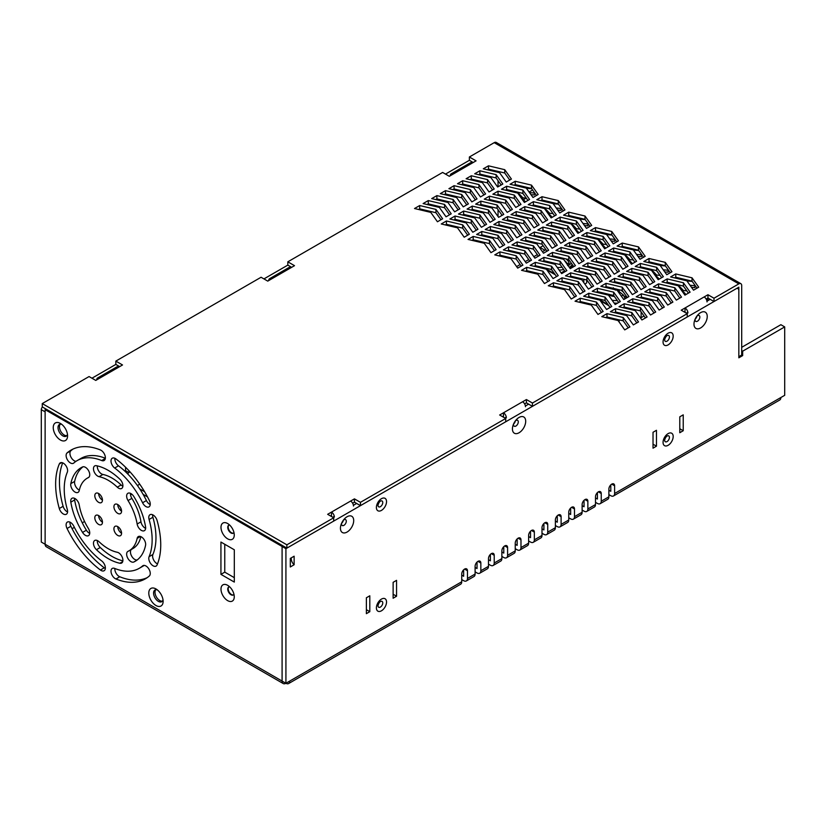 <?xml version="1.0" encoding="UTF-8"?>
<svg xmlns="http://www.w3.org/2000/svg" width="826" height="826" viewBox="0 0 826 826"><rect width="100%" height="100%" fill="white"/><g stroke="black" fill="none" stroke-linecap="round" stroke-linejoin="round"><path stroke-width="1.24" d="M543.911 208.4L543.911 207.491M784.7 326.91L742.657 351.184L742.657 355.593L738.836 357.803L738.836 290.494A4.058 2.344 120 0 0 738 288.635A4.058 2.344 120 0 0 735.966 288.842L285.92 548.681L285.92 683.278A5.41 3.128 -120 0 0 288.625 683.546L460.609 584.25A5.41 3.128 -120 0 0 461.734 581.772L461.734 574.06A4.058 2.344 -60 0 1 463.5 569.971A4.058 2.344 -60 0 1 466.628 568.887A4.058 2.344 -60 0 1 467.464 570.745L467.464 578.468A5.41 3.128 60 0 1 466.349 580.946L473.99 576.527A5.41 3.128 -120 0 0 475.105 574.049L475.105 566.337A4.058 2.344 -60 0 1 476.881 562.248A4.058 2.344 -60 0 1 479.999 561.164A4.058 2.344 -60 0 1 480.846 563.022L480.846 570.745A5.41 3.128 60 0 1 479.72 573.223L487.371 568.804A5.41 3.128 -120 0 0 488.486 566.326L488.486 558.613A4.058 2.344 -60 0 1 490.252 554.525A4.058 2.344 -60 0 1 493.38 553.441A4.058 2.344 -60 0 1 494.216 555.299L494.216 563.022A5.41 3.128 60 0 1 493.101 565.49L500.742 561.081A5.41 3.128 -120 0 0 501.867 558.603L501.867 550.89A4.058 2.344 -60 0 1 503.633 546.802A4.058 2.344 -60 0 1 506.761 545.718A4.058 2.344 -60 0 1 507.598 547.576L507.598 555.299A5.41 3.128 60 0 1 506.472 557.767L514.123 553.358A5.41 3.128 -120 0 0 515.238 550.88L515.238 543.167A4.058 2.344 -60 0 1 517.014 539.079A4.058 2.344 -60 0 1 520.132 537.994A4.058 2.344 -60 0 1 520.979 539.853L520.979 547.576A5.41 3.128 60 0 1 519.853 550.044L527.494 545.635A5.41 3.128 -120 0 0 528.619 543.157L528.619 535.434A4.058 2.344 -60 0 1 530.385 531.355A4.058 2.344 -60 0 1 533.513 530.271A4.058 2.344 -60 0 1 534.35 532.13L534.35 539.853A5.41 3.128 60 0 1 533.235 542.321L540.875 537.912A5.41 3.128 -120 0 0 542.001 535.434L542.001 527.711A4.058 2.344 -60 0 1 543.766 523.632A4.058 2.344 -60 0 1 546.895 522.548A4.058 2.344 -60 0 1 547.731 524.407L547.731 532.12A5.41 3.128 60 0 1 546.606 534.598L554.256 530.189A5.41 3.128 -120 0 0 555.371 527.711L555.371 519.988A4.058 2.344 -60 0 1 557.147 515.909A4.058 2.344 -60 0 1 560.265 514.825A4.058 2.344 -60 0 1 561.102 516.684L561.102 524.396A5.41 3.128 60 0 1 559.987 526.874L567.627 522.466A5.41 3.128 -120 0 0 568.753 519.988L568.753 512.265A4.058 2.344 -60 0 1 570.518 508.186A4.058 2.344 -60 0 1 573.647 507.102A4.058 2.344 -60 0 1 574.483 508.961L574.483 516.673A5.41 3.128 60 0 1 573.368 519.151L581.008 514.743A5.41 3.128 -120 0 0 582.123 512.265L582.123 504.541A4.058 2.344 -60 0 1 583.899 500.463A4.058 2.344 -60 0 1 587.018 499.379A4.058 2.344 -60 0 1 587.864 501.237L587.864 508.95A5.41 3.128 60 0 1 586.739 511.428L594.39 507.019A5.41 3.128 -120 0 0 595.505 504.541L595.505 496.818A4.058 2.344 -60 0 1 597.27 492.74A4.058 2.344 -60 0 1 600.399 491.656A4.058 2.344 -60 0 1 601.235 493.514L601.235 501.227A5.41 3.128 60 0 1 600.12 503.705L607.76 499.296A5.41 3.128 -120 0 0 608.886 496.818L608.886 489.095A4.058 2.344 -60 0 1 610.651 485.017A4.058 2.344 -60 0 1 613.78 483.933A4.058 2.344 -60 0 1 614.616 485.791L614.616 493.504A5.41 3.128 60 0 1 613.491 495.982L779.754 400.001A5.41 3.128 -120 0 0 780.869 397.523L784.7 395.313L784.7 326.91L780.88 324.701L741.696 347.323M613.491 495.982A5.41 3.128 60 0 1 610.786 495.714L608.886 494.619M608.886 490.2L610.796 491.305L610.796 484.872M233.521 533.059A4.595 2.654 60 0 1 229.153 530.292A4.595 2.654 60 0 1 228.947 525.13M233.521 594.844A4.595 2.654 60 0 1 229.153 592.077A4.595 2.654 60 0 1 228.947 586.925M162.371 601.152A6.753 3.903 60 0 1 156.403 596.971A6.753 3.903 60 0 1 155.763 589.712M66.813 435.653A6.753 3.903 60 0 1 60.856 431.471A6.753 3.903 60 0 1 60.215 424.213M102.455 522.197A5.41 3.118 60 0 1 98.635 515.579A5.41 3.118 -120 0 0 95.93 515.31A5.41 3.118 -120 0 0 95.93 521.547A5.41 3.118 -120 0 0 101.33 524.675A5.41 3.118 -120 0 0 102.166 520.339A5.41 3.118 -120 0 0 98.635 515.579M102.455 500.133A5.41 3.118 -120 0 0 100.091 494.691A5.41 3.118 -120 0 0 95.93 493.246A5.41 3.118 -120 0 0 95.93 499.482A5.41 3.118 -120 0 0 101.33 502.611A5.41 3.118 -120 0 0 102.455 500.133A5.41 3.118 60 0 1 98.635 493.514M121.567 533.235A5.41 3.118 60 0 1 117.746 526.616L117.746 526.616M121.567 511.16A5.41 3.118 60 0 1 117.746 504.541M89.714 533.389A6.081 3.51 60 0 1 86.379 530.209A54.051 31.212 60 0 1 74.639 499.957A6.081 3.51 60 0 1 74.567 498.346M79.327 490.117A6.081 3.51 60 0 1 74.639 481.434A54.051 31.212 60 0 1 82.992 466.793M122.867 560.854A54.051 31.212 60 0 1 100.266 547.493A6.081 3.51 60 0 1 97.313 540.534M122.878 486.204A6.081 3.51 60 0 1 121.102 484.965A41.889 24.181 -120 0 0 102.909 474.465A6.081 3.51 60 0 1 97.323 465.885M129.135 550.756A41.889 24.181 60 0 1 128.051 551.314A6.081 3.51 -120 0 0 127.896 551.396A6.081 3.51 -120 0 0 127.823 558.283A6.081 3.51 -120 0 0 133.822 562.01A54.051 31.212 -120 0 0 135.216 561.288A54.051 31.212 -120 0 0 145.562 545.315A6.081 3.51 -120 0 0 143.404 538.666A6.081 3.51 -120 0 0 138.314 536.58A6.081 3.51 -120 0 0 137.147 538.376A41.889 24.181 60 0 1 129.135 550.756L132.955 548.547A41.889 24.181 -120 0 0 140.874 536.632M137.209 559.956A6.081 3.51 60 0 1 131.654 556.115A6.081 3.51 60 0 1 131.313 549.497M145.624 528.392A6.081 3.51 60 0 1 140.967 521.815A41.889 24.181 -120 0 0 131.871 498.367A6.081 3.51 60 0 1 130.477 493.349M152.624 514.753A6.081 3.51 -120 0 0 152.903 517.262A62.157 35.89 60 0 1 152.903 554.494A6.081 3.51 -120 0 0 157.518 563.89M150.239 504.603A6.081 3.51 60 0 1 146.419 500.546A62.157 35.89 -120 0 0 118.49 465.812A6.081 3.51 60 0 1 114.855 458.275M139.264 568.309A62.157 35.89 60 0 1 114.669 568.422A6.081 3.51 -120 0 0 112.264 568.433A6.081 3.51 -120 0 0 111.469 573.709A6.081 3.51 -120 0 0 115.939 578.974A74.319 42.911 -120 0 0 145.345 578.84A74.319 42.911 -120 0 0 149.32 575.99A6.081 3.51 -120 0 0 148.825 568.908A6.081 3.51 -120 0 0 142.919 565.686A6.081 3.51 -120 0 0 142.588 565.924A62.157 35.89 60 0 1 139.264 568.309L143.094 566.099A62.157 35.89 -120 0 0 144.199 565.407M147.214 577.653A74.319 42.911 60 0 1 119.76 576.765A6.081 3.51 60 0 1 114.855 568.495M75.992 461.331A6.081 3.51 60 0 1 70.84 456.871A6.081 3.51 60 0 1 70.871 450.748A74.319 42.911 60 0 1 72.987 449.096M105.346 458.254A62.157 35.89 -120 0 0 80.927 458.43L77.107 460.64A62.157 35.89 60 0 1 101.701 460.536A6.081 3.51 -120 0 0 104.107 460.526A6.081 3.51 -120 0 0 104.912 455.24A6.081 3.51 -120 0 0 100.431 449.974A74.319 42.911 -120 0 0 71.026 450.108A74.319 42.911 -120 0 0 67.051 452.958A6.081 3.51 -120 0 0 67.556 460.041A6.081 3.51 -120 0 0 73.452 463.262A6.081 3.51 -120 0 0 73.782 463.025A62.157 35.89 60 0 1 77.107 460.64M105.346 568.464A6.081 3.51 60 0 1 104.252 567.813A74.319 42.911 60 0 1 70.871 526.286A6.081 3.51 60 0 1 69.962 522.146M67.567 511.986A6.081 3.51 60 0 1 63.117 506.297A74.319 42.911 60 0 1 62.683 462.849M224.765 544.262L224.765 572.15L234.316 577.663M227.625 523.519L227.625 523.519A9.375 5.41 60 0 1 234.264 535A9.375 5.41 60 0 1 227.625 538.831A9.375 5.41 60 0 1 220.996 527.349A9.375 5.41 60 0 1 227.625 523.519L227.625 523.519M227.625 585.304L227.625 585.304A9.375 5.41 60 0 1 234.264 596.795A9.375 5.41 60 0 1 227.625 600.616A9.375 5.41 60 0 1 220.996 589.134A9.375 5.41 60 0 1 227.625 585.304L227.625 585.304M59.296 463.995A74.319 42.911 -120 0 0 59.296 508.506A6.081 3.51 -120 0 0 66.338 514.257A6.081 3.51 -120 0 0 67.298 509.477A62.157 35.89 60 0 1 67.298 472.255A6.081 3.51 -120 0 0 65.657 465.327A6.081 3.51 -120 0 0 60.257 462.859A6.081 3.51 -120 0 0 59.296 463.995L61.723 462.591M288.625 683.546A5.41 3.128 -120 0 0 289.74 681.068L285.92 683.278L282.089 681.078L282.089 546.471L283.05 545.914L282.089 546.471L45.131 409.655L46.08 409.107M285.92 683.278A5.41 3.128 -60 0 1 283.215 683.546L46.246 546.74A5.41 3.128 -60 0 1 45.131 544.262L45.131 409.655M115.939 458.936A6.081 3.51 -120 0 0 112.264 458.213A6.081 3.51 -120 0 0 111.221 462.674A6.081 3.51 -120 0 0 114.669 468.022A62.157 35.89 60 0 1 142.588 502.755A6.081 3.51 -120 0 0 149 506.875A6.081 3.51 -120 0 0 149.32 500.463A74.319 42.911 -120 0 0 115.939 458.936M73.782 526.193A6.081 3.51 -120 0 0 67.371 522.073A6.081 3.51 -120 0 0 67.051 528.485A74.319 42.911 -120 0 0 100.431 570.023A6.081 3.51 -120 0 0 104.107 570.735A6.081 3.51 -120 0 0 105.15 566.275A6.081 3.51 -120 0 0 101.701 560.926A62.157 35.89 60 0 1 73.782 526.193M157.074 564.963A6.081 3.51 60 0 1 156.114 566.099A6.081 3.51 60 0 1 150.724 563.621A6.081 3.51 60 0 1 149.083 556.693A62.157 35.89 -120 0 0 149.083 519.471A6.081 3.51 60 0 1 150.043 514.691A6.081 3.51 60 0 1 157.074 520.442A74.319 42.911 60 0 1 157.074 564.963M133.822 496.529A6.081 3.51 -120 0 0 127.896 493.287A6.081 3.51 -120 0 0 128.051 500.566A41.889 24.181 60 0 1 137.147 524.014A6.081 3.51 -120 0 0 140.131 529.466A6.081 3.51 -120 0 0 144.395 530.674A6.081 3.51 -120 0 0 145.562 526.792A54.051 31.212 -120 0 0 133.822 496.529M96.446 465.699A6.081 3.51 -120 0 0 94.732 465.916A6.081 3.51 -120 0 0 94.102 471.656A6.081 3.51 -120 0 0 99.089 476.674A41.889 24.181 60 0 1 117.282 487.175A6.081 3.51 -120 0 0 121.649 488.476A6.081 3.51 -120 0 0 119.925 479.256A54.051 31.212 -120 0 0 96.446 465.699M99.089 541.773A6.081 3.51 -120 0 0 94.732 540.472A6.081 3.51 -120 0 0 96.446 549.703A54.051 31.212 -120 0 0 119.925 563.249A6.081 3.51 -120 0 0 121.649 563.033A6.081 3.51 -120 0 0 122.269 557.292A6.081 3.51 -120 0 0 117.282 552.274A41.889 24.181 60 0 1 99.089 541.773M70.819 483.633A6.081 3.51 -120 0 0 72.967 490.283A6.081 3.51 -120 0 0 78.057 492.368A6.081 3.51 -120 0 0 79.224 490.572A41.889 24.181 60 0 1 87.246 478.192A41.889 24.181 60 0 1 88.32 477.635A6.081 3.51 -120 0 0 88.475 477.552A6.081 3.51 -120 0 0 88.558 470.665A6.081 3.51 -120 0 0 82.559 466.938A54.051 31.212 -120 0 0 81.165 467.661A54.051 31.212 -120 0 0 70.819 483.633L74.639 481.434M79.224 504.934A6.081 3.51 -120 0 0 76.24 499.482A6.081 3.51 -120 0 0 71.976 498.285A6.081 3.51 -120 0 0 70.819 502.156A54.051 31.212 -120 0 0 82.559 532.419A6.081 3.51 -120 0 0 88.475 535.661A6.081 3.51 -120 0 0 88.32 528.382A41.889 24.181 60 0 1 79.224 504.934M117.746 513.369A5.41 3.118 -120 0 0 120.441 513.638A5.41 3.118 -120 0 0 120.441 507.401A5.41 3.118 -120 0 0 115.041 504.273A5.41 3.118 -120 0 0 114.215 508.61A5.41 3.118 -120 0 0 117.746 513.369M113.916 528.816A5.41 3.118 -120 0 0 116.28 534.257A5.41 3.118 -120 0 0 120.441 535.702A5.41 3.118 -120 0 0 120.441 529.466A5.41 3.118 -120 0 0 115.041 526.348A5.41 3.118 -120 0 0 113.916 528.816M60.412 423.449L60.412 423.449A10.139 5.854 60 0 1 67.577 435.86A10.139 5.854 60 0 1 60.412 440A10.139 5.854 60 0 1 53.246 427.589A10.139 5.854 60 0 1 60.412 423.449L60.412 423.449M155.959 588.948L155.959 588.948A10.139 5.854 60 0 1 163.125 601.359A10.139 5.854 60 0 1 155.959 605.499A10.139 5.854 60 0 1 148.794 593.089A10.139 5.854 60 0 1 155.959 588.948L155.959 588.948M234.316 582.082L220.934 574.359L220.934 542.062L234.316 549.786L234.316 582.082M738.826 287.19L713.994 301.531L713.994 298.217L738.826 283.876L494.216 142.65L469.375 156.992L476.065 160.853L472.255 163.063A4.058 2.344 -120 0 0 470.221 162.867L451.11 173.894A4.058 2.344 -120 0 0 450.263 175.752M472.245 163.063L449.313 176.299L442.622 172.438L287.83 261.811L294.51 265.673L290.7 267.882A4.058 2.344 -120 0 0 288.666 267.676L269.555 278.713A4.058 2.344 -120 0 0 268.718 280.561M290.7 267.882L267.758 281.119L261.068 277.257L115.836 361.107L122.516 364.968L118.707 367.178A4.058 2.344 -120 0 0 116.672 366.981L97.561 378.009A4.058 2.344 -120 0 0 96.725 379.867M469.375 156.992L469.375 160.306L445.493 174.09M287.83 261.811L287.83 265.115L263.938 278.909M115.836 361.107L115.836 364.421L91.944 378.215M532.605 190.001L529.094 192.024M521.536 196.392L520.752 196.846M45.131 411.72A2.705 1.559 120 0 0 45.12 411.864L45.12 544.262L41.3 542.052L41.3 409.655A2.705 1.559 -60 0 1 42.425 407.001M294.128 564.757L294.128 556.208L290.308 558.417L290.308 566.966L294.128 564.757A5.41 3.118 -120 0 1 291.392 557.798M366.372 613.666L369.811 611.684L369.811 595.794L366.372 597.776L366.372 613.666M393.124 598.22L396.563 596.227L396.563 580.348L393.124 582.33L393.124 598.22M653.025 448.167L656.463 446.174L656.463 430.294L653.025 432.277L653.025 448.167M683.226 430.728L683.226 414.848L679.788 416.831L679.788 432.721L683.226 430.728L679.788 428.746M700.613 327.943A9.375 5.41 -60 0 1 693.985 324.112A9.375 5.41 -60 0 1 700.613 312.631A9.375 5.41 -60 0 1 707.242 316.461A9.375 5.41 -60 0 1 700.613 327.943M347.065 532.058A9.375 5.41 -60 0 1 340.436 528.237A9.375 5.41 -60 0 1 347.065 516.746A9.375 5.41 -60 0 1 353.704 520.576A9.375 5.41 -60 0 1 347.065 532.058M519.058 432.762A9.375 5.41 -60 0 1 512.43 428.931A9.375 5.41 -60 0 1 519.058 417.45A9.375 5.41 -60 0 1 525.697 421.27A9.375 5.41 -60 0 1 519.058 432.762M332.733 517.231L334.293 516.333M353.404 505.305L356.625 503.437M504.727 417.935L506.286 417.037M525.398 406L528.619 404.141M686.282 313.116L687.841 312.218M706.942 301.18L710.164 299.322M595.505 497.923L597.415 499.028L597.415 492.595M582.123 505.646L584.044 506.751L584.044 500.319M568.753 513.369L570.663 514.474L570.663 508.042M555.371 521.092L557.282 522.197L557.282 515.765M542.001 528.816L543.911 529.92L543.911 523.488M528.619 536.539L530.529 537.643L530.529 531.211M515.238 544.262L517.148 545.367L517.148 538.934M501.867 551.985L503.777 553.09L503.777 546.657M488.486 559.708L490.396 560.813L490.396 554.38M475.105 567.431L477.025 568.536L477.025 562.103M461.734 575.154L463.644 576.259L463.644 569.837M283.215 683.546A5.41 3.128 -60 0 1 282.089 681.068L282.089 546.471L285.92 548.681M127.39 473.597L129.021 472.658L129.021 470.789M125.573 467.248L125.573 471.822M498.047 216.577L498.047 209.639M498.047 202.422L498.047 201.513M498.047 195.411L498.047 194.502L514.288 198.364L519.306 205.406M498.047 186.779L498.047 180.636M498.047 172.314L498.047 171.405M526.162 198.137L523.447 199.696M466.349 580.946A5.41 3.128 60 0 1 463.644 580.678L461.734 579.573M479.72 573.223A5.41 3.128 60 0 1 477.015 572.955L475.105 571.85M493.101 565.49A5.41 3.128 60 0 1 490.396 565.232L488.486 564.127M506.472 557.767A5.41 3.128 60 0 1 503.767 557.509L501.867 556.404M519.853 550.044A5.41 3.128 60 0 1 517.148 549.775L515.238 548.681M533.235 542.321A5.41 3.128 60 0 1 530.529 542.052L528.619 540.958M546.606 534.598A5.41 3.128 60 0 1 543.9 534.329L542.001 533.235M559.987 526.874A5.41 3.128 60 0 1 557.282 526.606L555.371 525.512M573.368 519.151A5.41 3.128 60 0 1 570.663 518.883L568.753 517.788M586.739 511.428A5.41 3.128 60 0 1 584.034 511.16L582.123 510.065M600.12 503.705A5.41 3.128 60 0 1 597.415 503.437L595.505 502.342M129.021 472.658L125.573 470.675M431.781 204.714A7.166 4.13 -60 0 1 431.131 205.468M428.942 204.043A3.376 1.951 -60 0 1 427.806 204.156M667.036 341.169A3.376 1.951 120 0 0 669.236 338.195A3.376 1.951 120 0 0 668.719 335.49A3.376 1.951 120 0 0 666.985 335.686C665.932 336.461 665.147 337.813 664.641 339.734A3.376 1.951 120 0 0 665.343 341.334A3.376 1.951 120 0 0 667.036 341.169M380.373 506.668A3.376 1.951 120 0 0 382.583 503.695A3.376 1.951 120 0 0 382.066 500.99A3.376 1.951 120 0 0 380.321 501.186C379.268 501.96 378.494 503.313 377.988 505.233A3.376 1.951 120 0 0 378.69 506.834A3.376 1.951 120 0 0 380.373 506.668M653.025 444.192L656.463 446.174M393.124 594.245L396.563 596.227M366.372 609.691L369.811 611.684M667.036 441.58A3.376 1.951 120 0 0 669.236 438.596A3.376 1.951 120 0 0 668.719 435.891A3.376 1.951 120 0 0 666.985 436.087C665.932 436.861 665.147 438.214 664.641 440.144A3.376 1.951 120 0 0 665.343 441.745A3.376 1.951 120 0 0 667.036 441.58M380.373 607.079A3.376 1.951 120 0 0 382.583 604.095A3.376 1.951 120 0 0 382.066 601.39A3.376 1.951 120 0 0 380.321 601.586C379.268 602.371 378.494 603.713 377.988 605.644A3.376 1.951 120 0 0 378.69 607.244A3.376 1.951 120 0 0 380.373 607.079M742.657 355.593L741.696 355.046L738.836 356.698L738.836 287.19M742.657 351.184L741.696 350.627M61.723 424.347A6.753 3.903 -120 0 0 59.42 424.492A6.753 3.903 -120 0 0 59.42 432.297A6.753 3.903 -120 0 0 66.173 436.2A6.753 3.903 -120 0 0 67.453 434.269M157.281 589.847A6.753 3.903 -120 0 0 154.978 589.991A6.753 3.903 -120 0 0 154.978 597.797A6.753 3.903 -120 0 0 161.731 601.7A6.753 3.903 -120 0 0 163.011 599.769M224.765 572.15L220.934 574.359M229.628 586.821A4.595 2.654 -120 0 0 228.709 587.028A4.595 2.654 -120 0 0 228.709 592.335A4.595 2.654 -120 0 0 233.304 594.988A4.595 2.654 -120 0 0 233.954 594.307M229.628 525.026A4.595 2.654 -120 0 0 228.709 525.243A4.595 2.654 -120 0 0 228.709 530.55A4.595 2.654 -120 0 0 233.304 533.204A4.595 2.654 -120 0 0 233.954 532.512M543.116 245.725L540.09 247.47L544.912 250.257M540.09 248.419L540.09 247.47M545.924 249.669L542.424 251.693M537.323 254.635L533.823 256.659M528.723 259.601L525.222 261.615M520.132 264.557L516.622 266.581M139.749 484.17L137.415 485.523M143.115 494.371L147.503 496.901M139.728 488.889L144.56 491.676M588.577 303.514L588.577 304.422M590.063 296.864A4.058 2.344 120 0 0 589.516 297.639M598.158 291.774L597.053 292.425M639.768 316.936L641.131 317.721L644.001 315.935M644.001 305.847L644.001 304.753M634.874 302.584L633.759 303.225M626.273 307.54L625.158 308.191M618.013 312.589A4.058 2.344 120 0 0 617.404 313.353M616.289 319.187L616.289 320.096M619.159 319.868L619.159 322.078M638.932 303.545L637.817 304.185M630.331 308.511L629.216 309.151M621.73 313.477L620.615 314.117M641.131 317.721L641.131 311.908M641.131 304.98L641.131 304.071M625.096 298.785L625.096 298.764A13.918 8.033 180 0 1 623.64 299.363M614.121 303.039A13.918 8.033 -0 0 0 617.621 303.101M622.907 314.665A6.753 3.903 -0 0 0 623.041 313.88L623.041 313.787M618.829 290.071L618.024 290.535M621.131 290.225L623.372 292.063M626.965 297.711L624.27 296.142M621.193 295.935A11.626 6.711 -0 0 0 623.465 295.13L617.27 290.04L615.308 290.04M623.465 295.13L625.096 298.764M612.913 289.183L613.336 287.758M600.192 292.259L599.077 292.9M598.138 298.775L608.143 304.742M604.085 300.189L605.468 300.994M531.242 271.713L531.242 272.621M584.829 284.03L586.667 282.967L586.667 279.962M586.667 273.86L586.667 272.952M558.954 287.386L558.954 288.295M562.805 281.294L561.825 281.965M561.825 288.067L561.825 288.976M580.007 271.362L578.892 272.012M571.406 276.328L570.291 276.978M583.796 282.595L583.796 279.281M583.796 273.179L583.796 272.27M559.109 270.04A13.918 8.033 0 0 0 563.714 269.555M569.331 267.356A13.918 8.033 0 0 0 572.212 264.454M571.293 263.164A13.918 8.033 180 0 1 569.733 264.526L569.733 264.661A13.918 8.033 180 0 1 568.102 265.631M564.85 282.688A6.753 3.903 0 0 0 565.418 281.914M557.22 257.444L556.414 256.969M569.733 264.526L568.102 260.892A11.626 6.711 -0 0 0 569.073 260.056M566.047 258.961L568.102 260.892M569.733 264.661L566.935 263.05M565.676 262.224A11.626 6.711 -0 0 0 566.13 262.028L564.303 260.293M562.929 259.127L561.215 257.815M566.13 262.028L567.761 265.662M557.849 257.01L556.869 257.691M554.215 257.051L555.155 256.37M561.091 272.817A4.058 2.344 0 0 0 561.825 272.487L564.643 270.856M569.733 267.913L573.234 265.9M544.076 267.758L554.628 273.85M550.57 269.297L551.954 270.102M713.994 298.217L707.965 294.737L685.033 307.974L685.033 311.299L684.083 311.846M687.903 312.951A4.058 2.344 60 0 0 685.033 307.974L681.213 310.184L687.232 313.663L687.232 316.977L532.44 406.351L526.42 402.871L524.624 403.904M687.232 313.663L532.44 403.036L526.42 399.557L503.478 412.793L503.488 416.108L502.528 416.655M506.348 417.77A4.058 2.344 60 0 0 503.478 412.793L499.658 415.003L505.688 418.483L505.688 421.797L360.446 505.646L354.426 502.167L352.63 503.21M505.688 418.483L360.446 502.332L354.426 498.863L331.484 512.099L331.484 515.414L330.534 515.961M334.354 517.066A4.058 2.344 60 0 0 331.484 512.099L327.664 514.309L333.694 517.788L333.694 521.092L286.87 548.123L286.87 544.819L333.694 517.788M360.446 502.332L360.446 505.646M532.44 403.036L532.44 406.351M738.826 283.876A4.058 2.344 -60 0 1 740.86 283.679A4.058 2.344 -60 0 1 741.696 285.538L741.696 355.046M118.707 367.178L95.764 380.414L89.074 376.553L42.26 403.584L286.87 544.819M286.87 548.123L42.26 406.898L42.26 403.584M534.35 193.036L529.487 192.572M520.607 186.759L519.502 185.592M561.102 208.482L556.239 208.018M547.359 202.205L546.254 201.038M587.864 223.929L582.991 223.464M574.111 217.651L573.007 216.484M614.616 239.375L609.753 238.91M600.874 233.097L599.759 231.93M641.368 254.821L636.505 254.356M627.626 248.543L626.521 247.377M668.131 270.267L663.257 269.803M654.378 263.99L653.273 262.823M694.883 285.713L690.009 285.249M681.13 279.436L680.025 278.269M525.47 201.843L519.296 195.308M517.045 192.923L515.94 191.756M552.222 217.29L546.048 210.754M543.797 208.369L542.692 207.202M578.985 232.736L572.8 226.2M570.559 223.815L569.444 222.648M605.737 248.182L599.562 241.646M597.312 239.261L596.207 238.094M632.489 263.628L626.314 257.092M624.064 254.707L622.959 253.541M659.241 279.074L653.067 272.539M650.816 270.154L649.711 268.987M686.003 294.521L679.819 287.985M677.578 285.6L676.463 284.433M494.216 142.65A4.058 2.344 -60 0 1 496.25 142.454L740.86 283.679M419.691 205.54L414.518 208.524L430.759 212.385L437.45 221.771L442.622 218.776L435.932 209.401L419.691 205.54L419.691 208.854L435.932 212.716L440.95 219.747M446.443 220.986L441.27 223.97L457.511 227.831L464.202 237.217L469.375 234.223L462.684 224.848L446.443 220.986L446.443 224.3L462.684 228.162L467.702 235.193M473.195 236.432L468.022 239.416L484.263 243.278L490.954 252.663L496.127 249.669L489.446 240.294L473.195 236.432L473.195 239.746L489.446 243.608L494.454 250.639M499.957 251.878L494.774 254.873L511.026 258.734L517.706 268.109L522.889 265.115L516.198 255.74L499.957 251.878L499.957 255.193L516.198 259.054L521.216 266.086M526.709 267.325L521.536 270.319L537.778 274.18L544.468 283.555L549.641 280.561L542.95 271.186L526.709 267.325L526.709 270.639L542.95 274.5L547.968 281.532M553.461 282.771L548.288 285.765L564.53 289.627L571.22 299.002L576.393 296.018L569.703 286.632L553.461 282.771L553.461 286.085L569.703 289.947L574.72 296.978M580.213 298.217L575.041 301.211L591.282 305.073L597.972 314.448L603.145 311.464L596.465 302.079L580.213 298.217L580.213 301.531L596.465 305.393L601.473 312.424M601.793 316.657L606.976 313.663L623.217 317.525L629.908 326.91L624.724 329.894L618.044 320.519L601.793 316.657M428.291 200.573L423.108 203.557L439.36 207.429L446.05 216.804L451.223 213.81L444.533 204.435L428.291 200.573L428.291 203.888L444.533 207.749L449.55 214.781M455.043 216.02L449.871 219.014L466.112 222.875L472.802 232.251L477.975 229.256L471.285 219.881L455.043 216.02L455.043 219.334L471.285 223.196L476.303 230.227M481.795 231.466L476.623 234.46L492.864 238.322L499.554 247.697L504.727 244.713L498.047 235.327L481.795 231.466L481.795 234.78L498.047 238.642L503.055 245.673M508.548 246.912L503.375 249.906L519.616 253.768L526.307 263.143L531.49 260.159L524.799 250.774L508.548 246.912L508.548 250.226L524.799 254.088L529.817 261.119M535.31 262.358L530.127 265.353L546.378 269.214L553.069 278.589L558.242 275.605L551.551 266.22L535.31 262.358L535.31 265.673L551.551 269.534L556.569 276.565M562.062 277.804L556.889 280.799L573.13 284.66L579.821 294.035L584.994 291.051L578.303 281.666L562.062 277.804L562.062 281.119L578.303 284.98L583.321 292.012M588.814 293.251L583.641 296.245L599.882 300.106L606.573 309.482L611.746 306.498L605.066 297.112L588.814 293.251L588.814 296.565L605.066 300.427L610.073 307.458M610.393 311.691L615.577 308.697L631.818 312.558L638.508 321.944L633.325 324.928L626.645 315.553L610.393 311.691M436.892 195.607L431.709 198.601L447.96 202.463L454.641 211.838L459.824 208.854L453.133 199.469L436.892 195.607L436.892 198.921L453.133 202.783L458.151 209.814M463.644 211.053L458.471 214.048L474.713 217.909L481.403 227.284L486.576 224.3L479.885 214.915L463.644 211.053L463.644 214.368L479.885 218.229L484.903 225.261M490.396 226.5L485.223 229.494L501.465 233.355L508.155 242.73L513.328 239.746L506.637 230.361L490.396 226.5L490.396 229.814L506.637 233.675L511.655 240.707M517.148 241.946L511.975 244.94L528.217 248.802L534.907 258.177L540.08 255.193L533.4 245.807L517.148 241.946L517.148 245.26L533.4 249.122L538.418 256.153M543.911 257.392L538.728 260.386L554.979 264.248L561.659 273.623L566.842 270.639L560.152 261.253L543.911 257.392L543.911 260.706L560.152 264.568L565.17 271.599M570.663 272.838L565.49 275.832L581.731 279.694L588.422 289.069L593.595 286.085L586.904 276.7L570.663 272.838L570.663 276.152L586.904 280.014L591.922 287.045M597.415 288.295L592.242 291.279L608.483 295.14L615.174 304.515L620.347 301.531L613.656 292.156L597.415 288.295L597.415 291.599L613.656 295.46L618.674 302.492M618.994 306.725L624.167 303.741L640.418 307.602L647.109 316.977L641.926 319.961L635.235 310.586L618.994 306.725M445.493 190.641L440.31 193.635L456.561 197.497L463.241 206.872L468.425 203.888L461.734 194.502L445.493 190.641L445.493 193.955L461.734 197.817L466.752 204.848M472.245 206.087L467.072 209.081L483.313 212.943L490.004 222.318L495.177 219.334L488.486 209.949L472.245 206.087L472.245 209.401L488.486 213.263L493.504 220.294M498.997 221.533L493.824 224.527L510.065 228.389L516.756 237.764L521.929 234.78L515.238 225.395L498.997 221.533L498.997 224.848L515.238 228.709L520.256 235.74M525.749 236.979L520.576 239.974L536.817 243.835L543.508 253.21L548.681 250.226L542.001 240.841L525.749 236.979L525.749 240.294L542.001 244.155L547.008 251.187M552.511 252.436L547.328 255.42L563.58 259.281L570.26 268.656L575.443 265.673L568.753 256.297L552.511 252.436L552.511 255.74L568.753 259.601L573.771 266.633M579.263 267.882L574.091 270.866L590.332 274.728L597.022 284.103L602.195 281.119L595.505 271.744L579.263 267.882L579.263 271.186L595.505 275.048L600.523 282.079M606.016 283.328L600.843 286.312L617.084 290.174L623.775 299.549L628.947 296.565L622.257 287.19L606.016 283.328L606.016 286.632L622.257 290.494L627.275 297.525M627.595 301.758L632.768 298.775L649.019 302.636L655.699 312.011L650.527 314.995L643.836 305.62L627.595 301.758M454.083 185.674L448.91 188.669L465.152 192.53L471.842 201.905L477.025 198.921L470.335 189.536L454.083 185.674L454.083 188.989L470.335 192.85L475.353 199.882M480.846 201.131L475.662 204.115L491.914 207.976L498.594 217.352L503.777 214.368L497.087 204.993L480.846 201.131L480.846 204.435L497.087 208.297L502.105 215.328M507.598 216.577L502.425 219.561L518.666 223.423L525.357 232.798L530.529 229.814L523.839 220.439L507.598 216.577L507.598 219.881L523.839 223.743L528.857 230.774M534.35 232.023L529.177 235.007L545.418 238.869L552.109 248.244L557.282 245.26L550.591 235.885L534.35 232.023L534.35 235.327L550.591 239.189L555.609 246.22M561.102 247.47L555.929 250.454L572.17 254.315L578.861 263.69L584.044 260.706L577.353 251.331L561.102 247.47L561.102 250.774L577.353 254.635L582.371 261.666M587.864 262.916L582.681 265.9L598.933 269.761L605.623 279.136L610.796 276.152L604.105 266.777L587.864 262.916L587.864 266.22L604.105 270.081L609.123 277.123M614.616 278.362L609.443 281.346L625.685 285.207L632.375 294.593L637.548 291.599L630.857 282.224L614.616 278.362L614.616 281.666L630.857 285.528L635.875 292.569M636.196 296.792L641.368 293.808L657.62 297.67L664.3 307.045L659.127 310.039L652.437 300.654L636.196 296.792M462.684 180.718L457.511 183.702L473.752 187.564L480.443 196.939L485.616 193.955L478.935 184.58L462.684 180.718L462.684 184.022L478.935 187.884L483.943 194.915M489.446 196.165L484.263 199.149L500.515 203.01L507.195 212.385L512.378 209.401L505.688 200.026L489.446 196.165L489.446 199.469L505.688 203.33L510.705 210.362M516.198 211.611L511.026 214.595L527.267 218.456L533.957 227.831L539.13 224.848L532.44 215.472L516.198 211.611L516.198 214.915L532.44 218.776L537.458 225.818M542.95 227.057L537.778 230.041L554.019 233.903L560.709 243.278L565.882 240.294L559.192 230.919L542.95 227.057L542.95 230.361L559.192 234.223L564.21 241.264M569.703 242.503L564.53 245.487L580.771 249.349L587.462 258.734L592.634 255.74L585.954 246.365L569.703 242.503L569.703 245.807L585.954 249.669L590.972 256.71M596.465 257.949L591.282 260.933L607.533 264.795L614.214 274.18L619.397 271.186L612.706 261.811L596.465 257.949L596.465 261.253L612.706 265.115L617.724 272.157M623.217 273.396L618.044 276.38L634.285 280.241L640.976 289.627L646.149 286.632L639.458 277.257L623.217 273.396L623.217 276.7L639.458 280.561L644.476 287.603M644.796 291.826L649.969 288.842L666.21 292.703L672.901 302.079L667.728 305.073L661.037 295.687L644.796 291.826M471.285 175.752L466.112 178.736L482.353 182.598L489.044 191.973L494.216 188.989L487.536 179.614L471.285 175.752L471.285 179.056L487.536 182.918L492.544 189.959M498.047 191.198L492.864 194.182L509.105 198.044L515.796 207.429L520.979 204.435L514.288 195.06L498.047 191.198L498.047 194.502L496.932 195.153M524.799 206.645L519.616 209.628L535.867 213.49L542.558 222.875L547.731 219.881L541.04 210.506L524.799 206.645L524.799 209.949L541.04 213.81L546.058 220.852M551.551 222.091L546.378 225.075L562.62 228.936L569.31 238.322L574.483 235.327L567.792 225.952L551.551 222.091L551.551 225.395L567.792 229.256L572.81 236.298M578.303 237.537L573.13 240.521L589.372 244.382L596.062 253.768L601.235 250.774L594.555 241.399L578.303 237.537L578.303 240.841L594.555 244.713L599.562 251.744M605.066 252.983L599.882 255.967L616.134 259.829L622.814 269.214L627.997 266.22L621.307 256.845L605.066 252.983L605.066 256.297L621.307 260.159L626.325 267.19M631.818 268.429L626.645 271.413L642.886 275.275L649.577 284.66L654.75 281.666L648.059 272.291L631.818 268.429L631.818 271.744L648.059 275.605L653.077 282.637M653.397 286.859L658.57 283.876L674.811 287.737L681.502 297.112L676.329 300.106L669.638 290.721L653.397 286.859M479.885 170.786L474.713 173.77L490.954 177.631L497.644 187.017L502.817 184.022L496.127 174.647L479.885 170.786L479.885 174.09L496.127 177.951L501.145 184.993M506.637 186.232L501.465 189.216L517.706 193.077L524.396 202.463L529.569 199.469L522.889 190.094L506.637 186.232L506.637 189.536L522.889 193.398L527.907 200.439M533.4 201.678L528.217 204.662L544.468 208.524L551.148 217.909L556.332 214.915L549.641 205.54L533.4 201.678L533.4 204.993L549.641 208.854L554.659 215.885M560.152 217.124L554.979 220.108L571.22 223.97L577.911 233.355L583.084 230.361L576.393 220.986L560.152 217.124L560.152 220.439L576.393 224.3L581.411 231.332M586.904 232.571L581.731 235.555L597.972 239.416L604.663 248.802L609.836 245.807L603.145 236.432L586.904 232.571L586.904 235.885L603.145 239.746L608.163 246.778M613.656 248.017L608.483 251.011L624.724 254.873L631.415 264.248L636.598 261.253L629.908 251.878L613.656 248.017L613.656 251.331L629.908 255.193L634.926 262.224M640.418 263.463L635.235 266.457L651.487 270.319L658.177 279.694L663.35 276.7L656.66 267.325L640.418 263.463L640.418 266.777L656.66 270.639L661.678 277.67M661.998 281.903L667.171 278.909L683.412 282.771L690.102 292.156L684.93 295.14L678.239 285.765L661.998 281.903M488.486 165.819L483.313 168.803L499.554 172.665L506.245 182.05L511.418 179.056L504.727 169.681L488.486 165.819L488.486 169.134L504.727 172.995L509.745 180.027M515.238 181.266L510.065 184.25L526.307 188.111L532.997 197.497L538.17 194.502L531.49 185.127L515.238 181.266L515.238 184.58L531.49 188.442L536.497 195.473M542.001 196.712L536.817 199.696L553.069 203.557L559.749 212.943L564.932 209.949L558.242 200.573L542.001 196.712L542.001 200.026L558.242 203.888L563.26 210.919M568.753 212.158L563.58 215.152L579.821 219.014L586.512 228.389L591.684 225.395L584.994 216.02L568.753 212.158L568.753 215.472L584.994 219.334L590.012 226.365M595.505 227.604L590.332 230.599L606.573 234.46L613.264 243.835L618.437 240.841L611.746 231.466L595.505 227.604L595.505 230.919L611.746 234.78L616.764 241.811M622.257 243.05L617.084 246.045L633.325 249.906L640.016 259.281L645.189 256.297L638.508 246.912L622.257 243.05L622.257 246.365L638.508 250.226L643.516 257.258M649.019 258.497L643.836 261.491L660.088 265.353L666.768 274.728L671.951 271.744L665.26 262.358L649.019 258.497L649.019 261.811L665.26 265.673L670.278 272.704M670.598 276.937L675.771 273.943L692.012 277.804L698.703 287.19L693.53 290.174L686.84 280.799L670.598 276.937M115.836 364.421L119.656 366.63M287.83 265.115L291.65 267.325M469.375 160.306L473.195 162.505M713.994 301.531L707.965 298.052L706.168 299.084M418.575 209.494L419.691 208.854M445.328 224.94L446.443 224.3M472.08 240.387L473.195 239.746M498.842 255.833L499.957 255.193M525.594 271.279L526.709 270.639M552.346 286.725L553.461 286.085M579.098 302.171L580.213 301.531M605.861 317.618L606.976 316.977L623.217 320.839L628.235 327.87M427.176 204.528L428.291 203.888M453.928 219.974L455.043 219.334M480.68 235.42L481.795 234.78M507.443 250.867L508.548 250.226M534.195 266.313L535.31 265.673M560.947 281.759L562.062 281.119M587.699 297.205L588.814 296.565M614.461 312.651L615.577 312.011L631.818 315.873L636.836 322.904M435.777 199.562L436.892 198.921M462.529 215.008L463.644 214.368M489.281 230.454L490.396 229.814M516.033 245.9L517.148 245.26M542.796 261.346L543.911 260.706M569.548 276.793L570.663 276.152M596.3 292.239L597.415 291.599M623.052 307.685L624.167 307.045L640.418 310.906L645.436 317.938M444.378 194.595L445.493 193.955M471.13 210.041L472.245 209.401M497.882 225.488L498.997 224.848M524.634 240.934L525.749 240.294M551.396 256.38L552.511 255.74M578.148 271.837L579.263 271.186M604.9 287.283L606.016 286.632M631.653 302.729L632.768 302.079L649.019 305.94L654.027 312.982M452.968 189.629L454.083 188.989M479.73 205.075L480.846 204.435M506.483 220.521L507.598 219.881M533.235 235.978L534.35 235.327M559.997 251.424L561.102 250.774M586.749 266.87L587.864 266.22M613.501 282.316L614.616 281.666M640.253 297.763L641.368 297.112L657.62 300.974L662.628 308.015M461.569 184.673L462.684 184.022M488.331 200.119L489.446 199.469M515.083 215.565L516.198 214.915M541.835 231.012L542.95 230.361M568.587 246.458L569.703 245.807M595.35 261.904L596.465 261.253M622.102 277.35L623.217 276.7M648.854 292.796L649.969 292.156L666.21 296.018L671.228 303.049M470.17 179.707L471.285 179.056M523.684 210.599L524.799 209.949M550.436 226.045L551.551 225.395M577.188 241.491L578.303 240.841M603.951 256.938L605.066 256.297M630.703 272.384L631.818 271.744M657.455 287.83L658.57 287.19L674.811 291.051L679.829 298.083M478.77 174.74L479.885 174.09M505.522 190.186L506.637 189.536M532.285 205.633L533.4 204.993M559.037 221.079L560.152 220.439M585.789 236.525L586.904 235.885M612.541 251.971L613.656 251.331M639.303 267.418L640.418 266.777M666.055 282.864L667.171 282.224L683.412 286.085L688.43 293.116M487.371 169.774L488.486 169.134M514.123 185.22L515.238 184.58M540.885 200.666L542.001 200.026M567.638 216.113L568.753 215.472M594.39 231.559L595.505 230.919M621.142 247.005L622.257 246.365M647.904 262.451L649.019 261.811M674.656 277.897L675.771 277.257L692.012 281.119L697.03 288.15M530.963 194.637L534.35 194.967L534.35 192.458M522.321 193.274L523.24 193.893M522.177 187.13L521.061 185.964M531.696 188.731L526.389 188.225M557.715 210.083L561.102 210.413L561.102 207.904M549.083 208.72L549.992 209.339M548.929 202.576L547.824 201.41M558.448 204.177L553.141 203.671M584.467 225.529L587.864 225.859L587.864 223.35M575.836 224.166L576.744 224.786M575.681 218.023L574.576 216.856M585.211 219.623L579.893 219.117M611.23 240.975L614.616 241.306L614.616 238.797M602.588 239.612L603.507 240.232M602.433 233.469L601.328 232.302M611.963 235.069L606.645 234.563M637.982 256.432L641.368 256.752L641.368 254.243M629.34 255.058L630.259 255.688M629.195 248.915L628.09 247.748M638.715 250.526L633.408 250.01M664.734 271.878L668.131 272.198L668.131 269.689M656.102 270.505L657.011 271.135M655.947 264.361L654.842 263.195M665.467 265.972L660.16 265.456M691.496 287.324L694.883 287.644L694.883 285.135M682.854 285.951L683.763 286.581M682.699 279.818L681.595 278.641M692.229 281.418L686.912 280.902M706.984 298.62L708.543 300.261M511.418 190.672L511.418 191.58M526.265 198.137L522.889 197.817L517.51 192.128M538.17 206.128L538.17 207.037M553.017 213.593L549.641 213.263L544.262 207.574M564.932 221.575L564.932 222.483M579.78 229.039L576.393 228.709L571.014 223.02M591.684 237.021L591.684 237.929M606.532 244.486L603.145 244.155L597.776 238.466M618.437 252.467L618.437 253.375M633.284 259.932L629.908 259.601L624.528 253.912M645.189 267.913L645.189 268.822M660.036 275.378L656.66 275.048L651.28 269.359M671.951 283.359L671.951 284.268M686.798 290.824L683.412 290.494L678.032 284.805M675.771 273.943L675.771 277.257M692.012 277.804L692.012 281.119M665.26 262.358L665.26 265.673M638.508 246.912L638.508 250.226M611.746 231.466L611.746 234.78M584.994 216.02L584.994 219.334M558.242 200.573L558.242 203.888M531.49 185.127L531.49 188.442M504.727 169.681L504.727 172.995M667.171 278.909L667.171 282.224M683.412 282.771L683.412 286.085M656.66 267.325L656.66 270.639M629.908 251.878L629.908 255.193M603.145 236.432L603.145 239.746M576.393 220.986L576.393 224.3M549.641 205.54L549.641 208.854M522.889 190.094L522.889 193.398M496.127 174.647L496.127 177.951M658.57 283.876L658.57 287.19M674.811 287.737L674.811 291.051M648.059 272.291L648.059 275.605M621.307 256.845L621.307 260.159M594.555 241.399L594.555 244.713M567.792 225.952L567.792 229.256M541.04 210.506L541.04 213.81M514.288 195.06L514.288 198.364M487.536 179.614L487.536 182.918M649.969 288.842L649.969 292.156M666.21 292.703L666.21 296.018M639.458 277.257L639.458 280.561M612.706 261.811L612.706 265.115M585.954 246.365L585.954 249.669M559.192 230.919L559.192 234.223M532.44 215.472L532.44 218.776M505.688 200.026L505.688 203.33M478.935 184.58L478.935 187.884M641.368 293.808L641.368 297.112M657.62 297.67L657.62 300.974M630.857 282.224L630.857 285.528M604.105 266.777L604.105 270.081M577.353 251.331L577.353 254.635M550.591 235.885L550.591 239.189M523.839 220.439L523.839 223.743M497.087 204.993L497.087 208.297M470.335 189.536L470.335 192.85M632.768 298.775L632.768 302.079M649.019 302.636L649.019 305.94M622.257 287.19L622.257 290.494M595.505 271.744L595.505 275.048M568.753 256.297L568.753 259.601M542.001 240.841L542.001 244.155M515.238 225.395L515.238 228.709M488.486 209.949L488.486 213.263M461.734 194.502L461.734 197.817M624.167 303.741L624.167 307.045M640.418 307.602L640.418 310.906M613.656 292.156L613.656 295.46M586.904 276.7L586.904 280.014M560.152 261.253L560.152 264.568M533.4 245.807L533.4 249.122M506.637 230.361L506.637 233.675M479.885 214.915L479.885 218.229M453.133 199.469L453.133 202.783M615.577 308.697L615.577 312.011M631.818 312.558L631.818 315.873M605.066 297.112L605.066 300.427M578.303 281.666L578.303 284.98M551.551 266.22L551.551 269.534M524.799 250.774L524.799 254.088M498.047 235.327L498.047 238.642M471.285 219.881L471.285 223.196M444.533 204.435L444.533 207.749M606.976 313.663L606.976 316.977M623.217 317.525L623.217 320.839M596.465 302.079L596.465 305.393M569.703 286.632L569.703 289.947M542.95 271.186L542.95 274.5M516.198 255.74L516.198 259.054M489.446 240.294L489.446 243.608M462.684 224.848L462.684 228.162M435.932 209.401L435.932 212.716M704.144 296.947L704.144 296.947A4.058 2.344 60 0 1 707.015 301.913M707.965 294.737L707.965 298.052M522.6 401.766L522.59 401.766A4.058 2.344 60 0 1 525.46 406.733M526.42 399.557L526.42 402.871M350.606 501.062L350.596 501.062A4.058 2.344 60 0 1 353.466 506.039M354.426 498.863L354.426 502.167M453.133 195.772L453.133 196.681M453.133 174.1A4.058 2.344 -120 0 0 451.11 173.894M450.263 195.091L450.263 195.999M455.198 197.177L456.313 196.526M463.799 192.21L464.914 191.56M472.245 179.283L472.245 180.192M472.245 186.294L472.245 187.203M463.438 185.107A3.376 1.951 120 0 0 464.078 184.353M271.589 278.909A4.058 2.344 -120 0 0 269.555 278.713M99.595 378.215A4.058 2.344 -120 0 0 97.561 378.009M331.484 515.414L331.484 516.508M343.368 520.204A3.376 1.951 -60 0 1 341.582 523.302M343.327 520.246A3.376 1.951 -60 0 1 345.598 519.657A3.376 1.951 -60 0 1 346.115 522.362A3.376 1.951 -60 0 1 343.915 525.336A3.376 1.951 -60 0 1 342.222 525.501A3.376 1.951 -60 0 1 341.592 523.24M503.488 416.108L503.488 417.213M515.362 420.909A3.376 1.951 -60 0 1 513.576 423.996M515.321 420.94A3.376 1.951 -60 0 1 517.592 420.351A3.376 1.951 -60 0 1 518.109 423.057A3.376 1.951 -60 0 1 515.909 426.04A3.376 1.951 -60 0 1 514.216 426.206A3.376 1.951 -60 0 1 513.586 423.945M685.033 311.299L685.033 312.393M696.917 316.09A3.376 1.951 -60 0 1 695.131 319.187M696.876 316.131A3.376 1.951 -60 0 1 699.147 315.542A3.376 1.951 -60 0 1 699.663 318.247A3.376 1.951 -60 0 1 697.454 321.221A3.376 1.951 -60 0 1 695.771 321.386A3.376 1.951 -60 0 1 695.141 319.125M672.034 284.289L673.149 283.638M645.282 268.842L646.397 268.192M618.529 253.396L619.645 252.746M591.767 237.95L592.882 237.299M565.015 222.504L566.13 221.853M538.263 207.058L539.378 206.407M511.511 191.601L512.626 190.961M614.616 493.504L780.869 397.523M45.131 544.262L282.089 681.068M381.467 610.796A7.166 4.13 -60 0 1 377.079 604.56A7.166 4.13 -60 0 1 385.856 599.49A7.166 4.13 -60 0 1 381.467 610.796M668.131 445.297A7.166 4.13 -60 0 1 663.743 439.06A7.166 4.13 -60 0 1 672.509 433.991A7.166 4.13 -60 0 1 668.131 445.297M381.467 510.396A7.166 4.13 -60 0 1 377.079 504.149A7.166 4.13 -60 0 1 385.856 499.09A7.166 4.13 -60 0 1 381.467 510.396M668.131 344.886A7.166 4.13 -60 0 1 663.743 338.65A7.166 4.13 -60 0 1 672.509 333.59A7.166 4.13 -60 0 1 668.131 344.886M289.74 681.068L461.734 581.772M467.464 578.468L475.105 574.049M480.846 570.745L488.486 566.326M494.216 563.022L501.867 558.603M507.598 555.299L515.238 550.88M520.979 547.576L528.619 543.157M534.35 539.853L542.001 535.434M547.731 532.12L555.371 527.711M561.102 524.396L568.753 519.988M574.483 516.673L582.123 512.265M587.864 508.95L595.505 504.541M601.235 501.227L608.886 496.818M131.819 494.206L130.549 494.939L131.83 494.206M84.572 521.485L82.27 522.817L84.572 521.495M74.371 527.37L72.089 528.692L74.371 527.38M45.12 411.864L41.3 409.655M464.594 569.093L467.464 570.745M477.975 561.37L480.846 563.022M491.356 553.647L494.216 555.299M504.727 545.924L507.598 547.576M518.109 538.201L520.979 539.853M531.49 530.478L534.35 532.13M544.861 522.755L547.731 524.407M558.242 515.032L561.102 516.684M571.613 507.309L574.483 508.961M584.994 499.585L587.864 501.237M598.375 491.852L601.235 493.514M611.746 484.129L614.616 485.791M118.49 465.812L114.669 468.022M146.419 500.546L142.588 502.755M143.28 565.521L142.588 565.924M119.76 576.765L115.939 578.974M70.871 450.748L67.051 452.958M105.325 458.44L101.701 460.536M70.871 526.286L67.051 528.485M104.252 567.813L100.431 570.023M63.117 506.297L59.296 508.506M152.903 554.494L149.083 556.693M152.903 517.262L149.083 519.471M131.871 498.367L128.051 500.566M140.967 521.815L137.147 524.014M140.451 536.466L137.147 538.376M136.538 560.441L133.822 562.01M102.909 474.465L99.089 476.674M121.102 484.965L117.282 487.175M100.266 547.493L96.446 549.703M122.692 561.649L119.925 563.249M74.639 499.957L70.819 502.156M86.379 530.209L82.559 532.419M595.969 298.269L598.643 299.807M600.399 300.819L608.803 305.672M617.29 300.55A13.918 8.033 180 0 1 612.097 300.199M602.526 293.726A13.918 8.033 180 0 1 602.371 292.776L602.371 293.684M615.308 288.842L615.308 289.75M617.27 289.306L617.27 290.04M619.242 289.781L619.242 291.423M606.067 286.643A11.626 6.711 -0 0 0 605.458 287.407M606.986 293.87A11.626 6.711 -0 0 0 614.379 296.472M542.465 267.376L545.139 268.915M546.884 269.926L555.289 274.779M562.083 267.273A13.918 8.033 180 0 1 557.24 267.418M545.8 262.069A13.918 8.033 180 0 1 545.315 261.037M556.001 256.576L556.001 257.485M561.825 272.487L561.825 273.53M737.153 288.16L738 288.635M88.878 477.252L87.246 478.192M618.829 291.124L618.829 289.678M613.739 289.379L613.739 288.47M545.036 261.883L545.036 260.975M556.414 257.578L556.414 256.669M120.813 508.104L120.813 510.644"/></g></svg>
